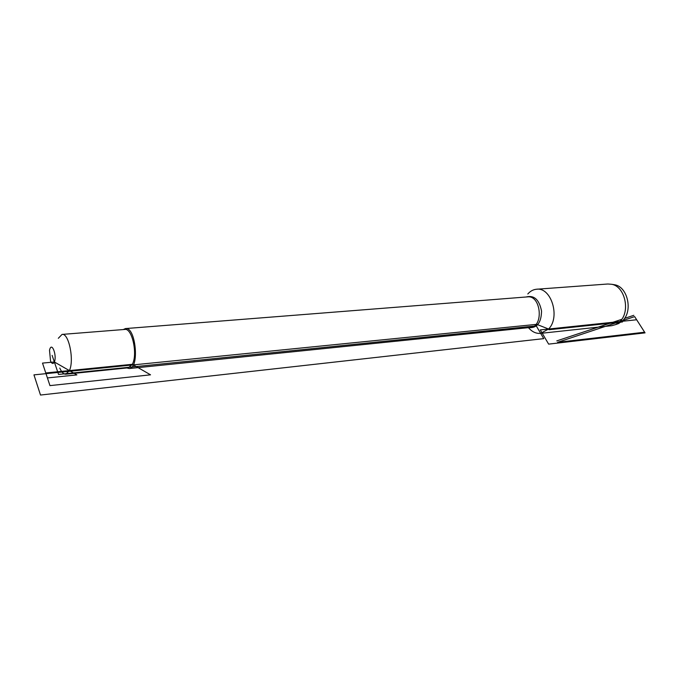 <?xml version="1.0" encoding="UTF-8"?>
<svg xmlns="http://www.w3.org/2000/svg" width="679" height="679" viewBox="0 0 679 679"><rect width="100%" height="100%" fill="white"/><g stroke="black" fill="none" stroke-linecap="round" stroke-linejoin="round"><path stroke-width="1.02" d="M123.306 329.553L125.471 328.577C135.775 326.472 139.755 368.391 129.265 368.536L126.846 367.976M527.812 293.982C530.282 291.147 533.168 289.568 536.461 289.246C551.178 286.852 560.591 317.203 548.59 329.026L540.645 333.355C536.104 333.762 532.039 331.861 528.457 327.66M54.362 361.983C57.011 356.195 52.3 342.335 49.923 348.819L49.508 350.211L50.535 361.007C51.927 363.91 53.2 364.233 54.362 361.983L76.888 374.893L47.411 377.931L42.505 363.095L54.362 361.983M59.777 368.069C61.645 372.287 63.656 374.324 65.829 374.197L69.385 370.598C74.461 360.405 68.774 332.693 62.052 334.416L58.309 338.303M65.829 374.197L128.424 367.814L132.329 364.3C137.947 354.396 132.099 327.719 124.775 329.442L62.052 334.416M540.645 333.355L611.847 325.682L615.641 324.604L619.919 321.532C630.587 311.653 625.07 286.614 611.813 284.306L607.883 284L536.461 289.246M616.464 324.316L618.611 323.552L622.736 320.59C633.015 311.092 627.71 287.039 614.936 284.815L613.137 284.518M535.434 324.469L33.95 374.867L40.502 395.042L543.752 338.634L535.434 324.469L536.699 324.341L548.59 329.026L549.005 329.722L622.482 321.965L621.243 320.004L622.482 321.965L622.736 320.59M52.13 355.38L58.555 374.435L536.257 325.878M132.329 364.3L150.534 374.825L49.957 385.621L45.773 372.958L132.329 364.3M633.813 315.319L624.536 318.4M621.735 319.334L556.78 340.9M557.62 342.318L644.634 332.209L634.644 316.618L557.62 342.318M540.272 329.901L636.664 319.767L645.05 332.871L548.64 344.126L540.272 329.901M129.265 368.536L530.324 327.473C544.066 326.752 541.036 294.847 527.422 296.893L125.471 328.577M526.072 296.995C534.067 294.915 539.228 299.592 541.545 311.033C541.299 322.712 537.064 328.237 528.831 327.626M614.936 284.815L611.813 284.306M618.611 323.552L615.641 324.604"/></g></svg>
